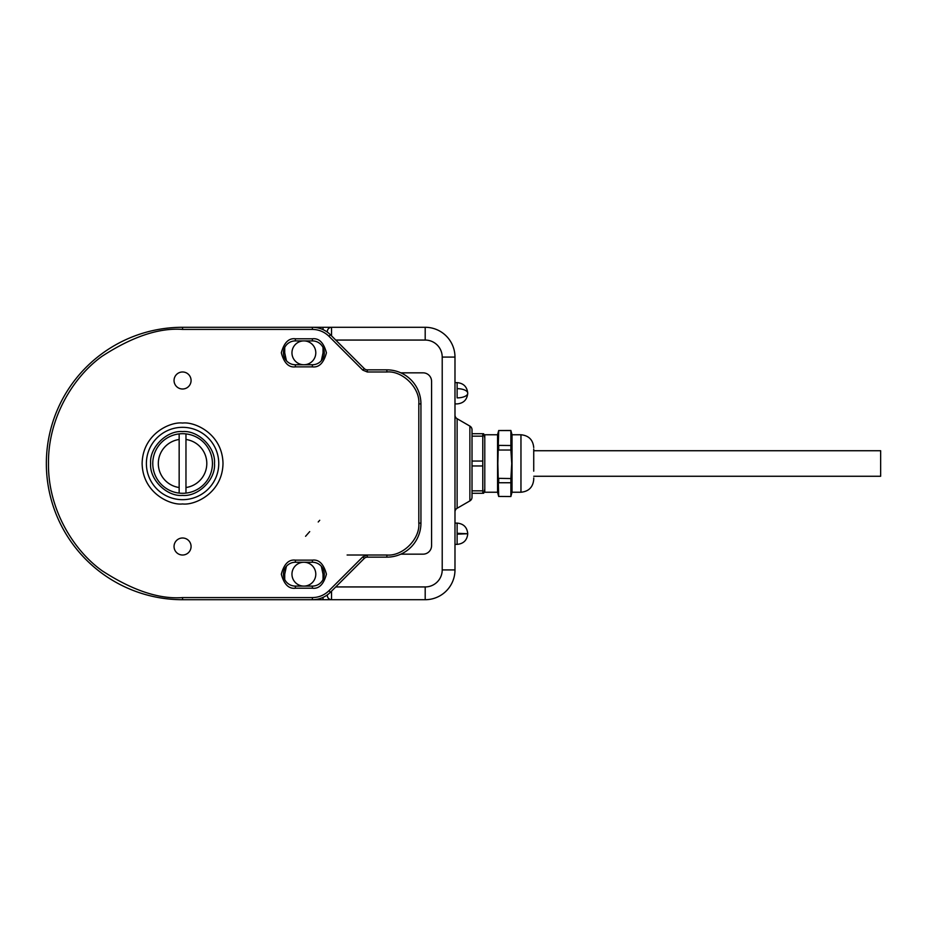 <?xml version="1.0" encoding="UTF-8"?>
<svg xmlns="http://www.w3.org/2000/svg" width="927" height="927" viewBox="0 0 927 927"><rect width="100%" height="100%" fill="white"/><g stroke="black" fill="none" stroke-linecap="round" stroke-linejoin="round"><path stroke-width="1.39" d="M482.782 436.153L482.782 433.709L472.017 433.709L472.017 436.153L482.782 436.153L482.782 490.661M482.782 434.925L482.782 436.339M482.782 490.846L472.017 490.846L472.017 493.291L482.782 493.291L482.782 492.075M472.017 490.846L472.017 465.957L482.782 465.957L482.782 460.858M482.782 461.043L472.017 461.043L472.017 436.153M472.017 461.043L472.017 465.957M533.732 476.269L880.65 476.269L880.65 450.731L533.732 450.731M315.794 352.828A11.924 11.924 0 0 1 303.871 364.751A11.924 11.924 0 0 1 291.959 352.828A11.924 11.924 0 0 1 303.871 340.904A11.924 11.924 0 0 1 315.794 352.828M315.794 574.172A11.924 11.924 0 0 1 303.871 586.096A11.924 11.924 0 0 1 291.959 574.172A11.924 11.924 0 0 1 303.871 562.249A11.924 11.924 0 0 1 315.794 574.172M472.017 497.22A4.253 4.253 0 0 1 469.885 500.904L457.115 508.286A4.253 4.253 0 0 0 454.983 511.971A4.253 4.253 0 0 1 457.115 508.286L457.115 418.714L469.885 426.096A4.253 4.253 0 0 1 472.017 429.78L472.017 497.22A4.253 4.253 0 0 1 469.885 500.904L469.885 426.096A4.253 4.253 0 0 1 472.017 429.78M425.192 599.711A29.791 29.791 0 0 0 454.983 569.92L442.214 569.92L442.214 357.08A17.022 17.022 0 0 0 425.192 340.058L425.192 327.289L182.561 327.289A136.211 136.211 0 0 0 46.35 463.5A136.211 136.211 0 0 0 182.561 599.711L425.192 599.711L425.192 586.942L335.736 586.942M331.542 591.136L331.542 599.711A4.253 4.253 0 0 1 331.368 599.711A4.253 4.253 0 0 0 331.542 599.711C328.981 599.445 327.555 598.019 327.289 595.458A4.253 4.253 0 0 0 327.289 595.632A4.253 4.253 0 0 1 327.289 595.458L326.513 595.458M442.214 569.92A17.022 17.022 0 0 1 425.192 586.942M425.192 340.058L335.736 340.058M400.812 372.839L423.06 372.839A8.517 8.517 0 0 1 431.576 381.345L431.576 545.655A8.517 8.517 0 0 1 423.06 554.161L400.812 554.161M323.036 579.537L323.036 574.172L321.345 566.304M286.408 566.304L284.716 574.172L284.716 579.537M454.983 569.92L454.983 357.08L442.214 357.08M425.192 327.289A29.791 29.791 0 0 1 454.983 357.08M454.983 415.029A4.253 4.253 0 0 0 457.115 418.714M326.513 331.542L327.289 331.542A4.253 4.253 0 0 1 327.289 331.368M331.368 327.289A4.253 4.253 0 0 1 331.542 327.289L331.542 335.864M327.289 331.542C327.555 328.981 328.981 327.555 331.542 327.289M533.732 471.159L533.732 449.027M497.556 434.763L497.556 492.237L484.786 492.237L484.786 434.763L497.556 434.763L498.691 430.51L497.845 437.683M497.556 492.237L498.691 496.49L497.845 463.5L498.691 430.58L510.881 430.58L511.739 437.683M520.962 492.237L520.962 434.763L512.028 434.763L512.028 492.237L520.962 492.237C528.714 491.472 532.979 487.22 533.732 479.468L533.732 477.973M498.691 445.4L510.881 445.516L510.881 430.464L498.691 430.522M510.881 445.4L510.881 450.035L498.691 450.035M498.691 478.344L510.881 478.552L511.739 463.5L510.881 450.035M498.691 445.516L498.691 449.815M498.691 478.552L498.691 482.84M498.691 496.432L510.881 496.536L510.881 482.747L498.691 482.747M510.881 478.344L510.881 482.84M512.028 492.237L510.881 496.432M510.881 482.747L510.881 478.552M510.881 449.815L510.881 445.516M182.561 499.676A36.176 36.176 0 0 1 146.385 463.5A36.176 36.176 0 0 1 182.561 427.324A36.176 36.176 0 0 1 218.749 463.5A36.176 36.176 0 0 1 182.561 499.676M182.561 495.424C198.424 496.802 215.864 479.363 214.485 463.5C215.864 447.637 198.424 430.198 182.561 431.576C166.698 430.198 149.259 447.637 150.637 463.5C149.259 479.363 166.698 496.802 182.561 495.424M182.561 537.996A8.517 8.517 0 0 0 174.044 546.501A8.517 8.517 0 0 0 182.561 555.018A8.517 8.517 0 0 0 191.078 546.501A8.517 8.517 0 0 0 182.561 537.996M182.561 371.982A8.517 8.517 0 0 0 174.044 380.499A8.517 8.517 0 0 0 182.561 389.004A8.517 8.517 0 0 0 191.078 380.499A8.517 8.517 0 0 0 182.561 371.982M295.365 562.249L312.387 562.249A11.924 11.924 0 0 1 324.311 574.172A11.924 11.924 0 0 1 312.387 586.096L295.365 586.096A11.924 11.924 0 0 1 283.442 574.172A11.924 11.924 0 0 1 295.365 562.249L295.365 560.128C288.726 559.329 284.044 564.01 281.321 574.172C284.044 584.334 288.726 589.016 295.365 588.216L312.387 588.216C319.027 589.016 323.708 584.334 326.431 574.172C323.708 564.01 319.027 559.329 312.387 560.128L295.365 560.128M295.365 340.904L312.387 340.904A11.924 11.924 0 0 1 324.311 352.828A11.924 11.924 0 0 1 312.387 364.751L295.365 364.751A11.924 11.924 0 0 1 283.442 352.828A11.924 11.924 0 0 1 295.365 340.904L295.365 338.784C288.726 337.984 284.044 342.666 281.321 352.828C284.044 362.99 288.726 367.671 295.365 366.872L312.387 366.872C319.027 367.671 323.708 362.99 326.431 352.828C323.708 342.666 319.027 337.984 312.387 338.784L295.365 338.784M312.387 597.579L312.387 599.711A25.539 25.539 0 0 0 330.452 592.237L364.288 558.39A4.253 4.253 0 0 1 367.301 557.15L386.883 557.15A34.056 34.056 0 0 0 420.939 523.095L420.939 403.905A34.056 34.056 0 0 0 386.883 369.85L367.301 369.85A4.253 4.253 0 0 1 364.288 368.61L330.452 334.763A25.539 25.539 0 0 0 312.387 327.289L312.387 329.421C318.807 329.514 324.334 331.808 328.946 336.269L362.781 370.116L367.301 371.982L386.883 371.982C402.677 370.557 420.232 388.112 418.807 403.905L418.807 523.095C420.232 538.888 402.677 556.443 386.883 555.018L367.301 555.018L362.781 556.884L328.946 590.731C324.334 595.192 318.807 597.486 312.387 597.579L182.561 597.579C159.259 599.375 132.445 590.429 102.109 570.765C73.314 550.186 47.949 509.016 48.482 463.5C47.949 417.984 73.314 376.814 102.109 356.235C132.445 336.571 159.259 327.625 182.561 329.421L312.387 329.421M185.968 433.894A29.791 29.791 0 0 0 152.77 463.5A29.791 29.791 0 0 0 185.968 493.106A29.791 29.791 0 0 0 185.968 433.894L185.968 439.479A24.264 24.264 0 0 1 185.968 487.521L185.968 493.106M179.154 493.106L179.154 487.521A24.264 24.264 0 0 1 179.154 439.479L179.154 433.894M179.154 487.521L179.154 439.479M185.968 439.479L185.968 487.521M454.983 544.381L457.115 544.381C463.581 543.743 467.127 540.198 467.753 533.732L457.115 534.172L457.115 544.381L457.115 523.095L457.115 533.292L467.753 533.732C467.127 527.278 463.581 523.732 457.115 523.095L454.983 523.095M457.115 388.656L457.115 382.619L457.115 388.656A10.637 4.612 0 0 1 467.753 393.268A10.637 4.612 0 0 1 457.115 397.88L457.115 388.656M323.036 597.394L323.036 599.711M323.036 574.172L324.311 574.172M284.716 574.172L283.442 574.172M323.036 329.606L323.036 327.289M286.408 360.696L284.716 352.828L284.716 347.463M323.036 347.463L323.036 352.828L321.345 360.696M324.311 352.828L323.036 352.828M284.716 352.828L283.442 352.828M347.115 555.018L367.301 555.018L367.301 557.15M182.561 423.06C170.73 421.437 142.677 433.569 142.121 463.5C142.677 493.431 170.73 505.563 182.561 503.94C194.392 505.563 222.445 493.431 223.001 463.5C222.445 433.569 194.392 421.437 182.561 423.06M312.387 562.249L312.387 560.128M312.387 586.096L312.387 588.216M295.365 586.096L295.365 588.216M312.387 340.904L312.387 338.784M312.387 364.751L312.387 366.872M295.365 364.751L295.365 366.872M182.561 597.579L182.561 599.711M330.452 592.237L328.946 590.731M364.288 558.39L362.781 556.884M386.883 557.15L386.883 555.018M420.939 523.095L418.807 523.095M420.939 403.905L418.807 403.905M386.883 369.85L386.883 371.982M367.301 369.85L367.301 371.982M364.288 368.61L362.781 370.116M330.452 334.763L328.946 336.269M182.561 327.289L182.561 329.421M454.983 382.619L457.115 382.619C463.546 383.233 467.092 386.779 467.753 393.268C467.092 399.757 463.546 403.303 457.115 403.905L454.983 403.905M484.786 437.961L483.639 433.709M484.786 489.039L483.639 493.291M305.574 536.293L309.711 531.611L305.574 536.293M319.722 520.29L318.216 521.994M520.962 434.763C528.714 435.528 532.979 439.78 533.732 447.532M512.028 434.763L510.881 430.51"/></g></svg>
